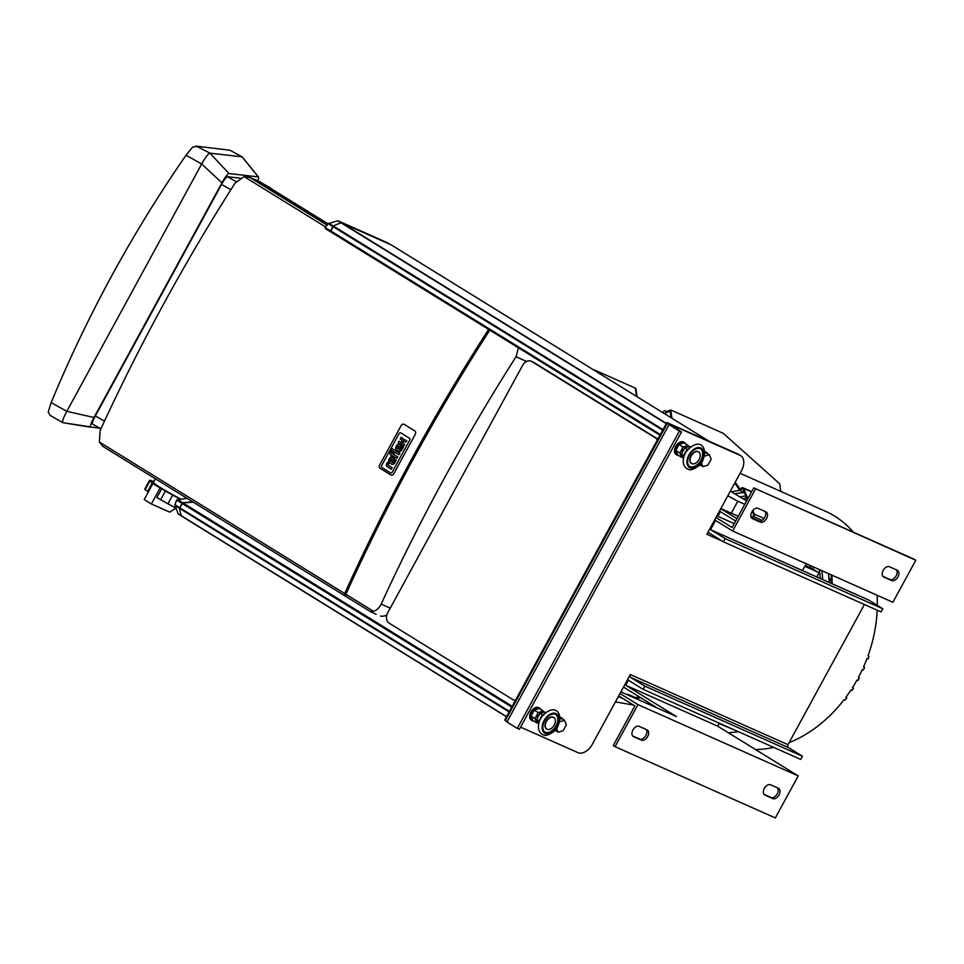 <?xml version="1.0" encoding="UTF-8"?>
<svg xmlns="http://www.w3.org/2000/svg" width="964" height="964" viewBox="0 0 964 964"><rect width="100%" height="100%" fill="white"/><g stroke="black" fill="none" stroke-linecap="round" stroke-linejoin="round"><path stroke-width="1.45" d="M730.338 491.158L746.606 500.967M731.278 513.21L737.822 501.196L727.808 495.809M744.798 504.293L737.822 501.196M804.832 566.314L819.159 572.688L805.374 565.314M819.159 572.688L816.833 576.954M637.059 396.734L635.939 388.745A3.169 1.265 171.9 0 0 635.348 388.143L594.884 370.152A3.169 1.265 171.9 0 0 593.583 369.875M633.878 697.659L639.662 697.044M626.528 694.381A125.79 97.123 -66 0 0 628.395 694.514L628.347 695.189M640.855 697.779L635.457 698.358M831.402 583.437A125.79 97.123 -66 0 0 831.101 574.797M831.872 575.147A126.694 97.822 114 0 1 832.137 583.762M735.207 482.241A126.694 97.822 114 0 1 739.991 489.218L741.629 488.001A1.808 1.398 114 0 1 743.569 488.423L747.871 498.653M747.365 499.569L742.895 488.929A0.904 0.699 -66 0 0 741.931 488.712L739.701 490.375A125.79 97.123 -66 0 0 734.749 483.072M751.233 517.487L753.354 515.909A0.904 0.699 -66 0 0 753.728 514.692L752.269 511.221M752.836 510.462L754.39 514.186A1.808 1.398 114 0 1 753.655 516.62L752.016 517.849A126.694 97.822 114 0 1 752.101 518.174M759.668 521.247L752.016 517.849M739.701 490.375L744.377 492.459M877.18 610.2A126.694 97.822 114 0 1 867.974 655.906L869.022 656.376A126.694 97.822 114 0 1 868.058 658.966L867.01 658.496A126.694 97.822 114 0 1 863.527 666.943L864.575 667.413A126.694 97.822 114 0 1 863.443 669.896L862.394 669.426A126.694 97.822 114 0 1 858.358 677.523L859.406 677.993A126.694 97.822 114 0 1 858.105 680.367L857.056 679.909A126.694 97.822 114 0 1 852.453 687.657L853.501 688.127A126.694 97.822 114 0 1 852.043 690.405L850.995 689.935A126.694 97.822 114 0 1 845.826 697.346L846.886 697.816A126.694 97.822 114 0 1 845.247 699.985L844.199 699.515A126.694 97.822 114 0 1 789.094 742.641M740.075 473.3L825.666 511.366A126.694 97.822 114 0 1 853.321 532.164M877.059 595.246A126.694 97.822 114 0 1 877.312 605.368M773.682 747.389A126.694 97.822 114 0 1 755.499 749.522M846.886 697.816L845.922 697.225M853.501 688.127L852.538 687.525M864.575 667.413L863.587 666.799M828.823 577.243A77.915 60.166 114 0 1 831.39 582.256M869.022 656.376L868.022 655.761M859.406 677.993L858.43 677.391M635.156 697.526L628.395 694.514M743.027 498.75A113.125 87.338 -66 0 1 746.955 498.569A125.79 97.123 -66 0 0 746.943 498.569M744.039 498.689L746.558 497.641M664.244 413.52L670.137 411.086L671.089 417.749M728.423 732.797L738.484 731.736M780.756 491.387L779.683 483.808L723.301 433.342L670.751 409.965L671.932 418.268M670.751 409.965L666.028 411.917A1.808 1.398 -66 0 0 663.099 412.809M633.529 705.07L615.442 701.888M829.269 582.485A113.125 87.338 -66 0 0 828.377 573.592M809.856 565.35A94.123 72.674 114 0 1 810.531 567.615M745.871 495.99A119.452 92.231 -66 0 0 740.063 496.918M813.411 569.134A103.618 80.012 -66 0 0 812.929 566.724M810.278 565.543A100.907 77.915 114 0 1 810.76 567.712M821.81 570.664A113.125 87.338 114 0 1 822.702 579.569M819.34 569.567A110.402 85.242 114 0 1 820.376 578.533M731.556 491.821A122.175 94.327 114 0 1 739.81 490.423M734.905 493.737A119.452 92.231 114 0 1 744.437 492.592M563.109 719.421A7.254 4.579 121.7 0 0 561.952 718.144A7.254 4.579 121.7 0 0 561.614 717.951A7.254 4.579 121.7 0 0 559.879 717.71M554.722 730.676A7.254 4.579 121.7 0 0 555.999 730.929M559.831 717.132A7.254 4.579 -58.3 0 1 560.65 717.361A7.254 4.579 -58.3 0 1 561 717.553L561.952 718.144M559.53 721.759L564.555 720.313L566.338 724.808L563.096 730.748L558.072 732.206L555.156 730.206M564.555 720.313L561.747 718.578L559.903 719.12M558.072 732.206L556.553 728.423M707.913 453.827A7.254 4.579 121.7 0 0 706.757 452.55A7.254 4.579 121.7 0 0 706.419 452.369A7.254 4.579 121.7 0 0 704.684 452.116M699.527 465.082A7.254 4.579 121.7 0 0 700.804 465.335M704.636 451.538A7.254 4.579 -58.3 0 1 705.455 451.779A7.254 4.579 -58.3 0 1 705.805 451.959L706.757 452.55M704.335 456.177L709.359 454.719L711.143 459.213L707.901 465.154L702.876 466.612L699.96 464.612M709.359 454.719L706.552 452.996L704.708 453.526M702.876 466.612L701.358 462.828M538.623 724.012L536.647 719.421A6.784 4.29 -58.3 0 1 536.647 719.397L539.888 713.468L544.925 712.01A6.784 4.29 -58.3 0 1 544.937 712.01L544.925 712.01M541.527 714.469L541.346 714.372A6.784 4.29 -58.3 0 1 541.358 714.36L539.888 713.468A6.784 4.29 -58.3 0 1 539.9 713.456L542.66 715.168M556.794 725.952A10.411 6.579 -58.3 0 1 545.166 732.339A10.411 6.579 -58.3 0 1 545.034 720.024A10.411 6.579 -58.3 0 1 556.108 714.625A10.411 6.579 -58.3 0 1 556.794 725.952M555.794 714.457A10.411 6.579 -58.3 0 1 556.192 725.591A10.411 6.579 -58.3 0 1 544.877 732.146M546.624 728.977A6.784 4.29 -58.3 0 1 546.468 728.892A6.784 4.29 -58.3 0 1 546.383 720.855A6.784 4.29 -58.3 0 1 553.601 717.337A6.784 4.29 -58.3 0 1 553.746 717.433M554.348 724.916A6.784 4.29 -58.3 0 1 546.769 729.073A6.784 4.29 -58.3 0 1 546.684 721.048A6.784 4.29 -58.3 0 1 553.902 717.529A6.784 4.29 -58.3 0 1 554.348 724.916M539.358 721.289A7.17 4.531 -58.3 0 1 540.43 718.096A7.17 4.531 -58.3 0 1 543.624 714.384M538.286 720.421L538.105 720.313A6.784 4.29 -58.3 0 1 538.105 720.301L539.382 721.108M536.647 719.397L538.105 720.301L536.647 719.421M541.021 709.588A7.254 4.579 121.7 0 0 539.888 708.323A7.254 4.579 121.7 0 0 539.539 708.142A7.254 4.579 121.7 0 0 532.02 712.348A7.254 4.579 121.7 0 0 532.273 720.662A7.254 4.579 121.7 0 0 533.911 721.108M543.286 710.986L539.225 708.48L534.164 710.094L531.007 716.107L532.923 720.506L536.984 723.012L535.056 718.614L538.213 712.601L543.286 710.986L543.865 712.312M532.273 720.662L531.309 720.072A7.254 4.579 -58.3 0 1 531.068 711.757A7.254 4.579 -58.3 0 1 538.587 707.552A7.254 4.579 -58.3 0 1 538.936 707.733L539.888 708.323M537.96 722.699L536.984 723.012M539.346 714.457A3.615 2.289 121.7 0 0 537.43 717.987M535.056 718.614L531.007 716.107M538.213 712.601L534.164 710.094M683.428 458.418L681.452 453.827A6.784 4.29 -58.3 0 1 681.464 453.815L684.693 447.874A6.784 4.29 -58.3 0 1 684.705 447.862L689.73 446.416A6.784 4.29 -58.3 0 1 689.742 446.416L689.73 446.416M701.599 460.37A10.411 6.579 -58.3 0 1 689.971 466.745A10.411 6.579 -58.3 0 1 689.838 454.43A10.411 6.579 -58.3 0 1 700.912 449.031A10.411 6.579 -58.3 0 1 701.599 460.37M700.599 448.863A10.411 6.579 -58.3 0 1 700.997 459.997A10.411 6.579 -58.3 0 1 689.682 466.552M691.429 463.383A6.784 4.29 -58.3 0 1 691.272 463.298A6.784 4.29 -58.3 0 1 691.2 455.273A6.784 4.29 -58.3 0 1 698.406 451.742A6.784 4.29 -58.3 0 1 698.563 451.851M699.153 459.322A6.784 4.29 -58.3 0 1 691.574 463.479A6.784 4.29 -58.3 0 1 691.489 455.454A6.784 4.29 -58.3 0 1 698.707 451.935A6.784 4.29 -58.3 0 1 699.153 459.322M684.163 455.707A7.17 4.531 -58.3 0 1 685.235 452.502A7.17 4.531 -58.3 0 1 688.429 448.79M683.09 454.827L682.91 454.719A6.784 4.29 -58.3 0 1 682.91 454.707L684.187 455.514M686.332 448.875L686.151 448.778A6.784 4.29 -58.3 0 1 686.163 448.766L687.465 449.573M681.464 453.815L682.91 454.707L681.452 453.827M686.163 448.766L684.705 447.862M686.151 448.778L684.693 447.874M685.826 443.994A7.254 4.579 121.7 0 0 684.693 442.729A7.254 4.579 121.7 0 0 684.344 442.548A7.254 4.579 121.7 0 0 676.824 446.754A7.254 4.579 121.7 0 0 677.077 455.068A7.254 4.579 121.7 0 0 678.716 455.514M688.091 445.392L684.03 442.886L678.969 444.5L675.812 450.513L677.728 454.912L681.789 457.418L679.861 453.02L683.018 447.007L688.091 445.392L688.67 446.718M677.077 455.068L676.113 454.478A7.254 4.579 -58.3 0 1 675.872 446.163A7.254 4.579 -58.3 0 1 683.392 441.958A7.254 4.579 -58.3 0 1 683.741 442.139L684.693 442.729M682.765 457.105L681.789 457.418M684.151 448.863A3.615 2.289 121.7 0 0 682.235 452.393M679.861 453.02L675.812 450.513M683.018 447.007L678.969 444.5M186.847 498.243L176.665 500.099A135.743 104.811 -66 0 0 174.93 504.726L178.063 513.728L181.63 516.126M179.617 509.028L179.557 507.582L182.666 502.738L177.352 499.448M182.666 502.738L192.619 501.81M179.557 507.582L174.93 504.726M179.412 508.245L174.882 505.437M181.702 516.162A1.82 1.145 -58.3 0 1 181.666 516.15A1.82 1.145 -58.3 0 1 181.353 515.752L178.063 513.728M181.353 515.752L181.184 515.125M391.071 244.808L338.424 220.985L391.071 244.808A1.35 0.856 121.7 0 1 391.179 244.868L341.81 222.913A1.808 1.145 121.7 0 0 341.184 222.889A45.248 28.595 121.7 0 0 333.448 226.058L330.568 231.782L659.954 435.222M334.351 225.588L332.797 226.516L330.435 231.697L325.121 228.42L325.266 227.552A135.743 104.811 114 0 1 328.17 223.66L337.774 220.792L341.063 222.817L340.135 223.202M332.797 226.516L328.17 223.66M333.291 226.01L328.76 223.214M341.69 222.841A1.82 1.145 121.7 0 0 341.063 222.817M889.411 566.748L897.291 570.254A5.88 3.723 -58.3 0 1 897.58 570.399A5.88 3.723 -58.3 0 1 897.773 577.147A5.88 3.723 -58.3 0 1 891.676 580.557L883.795 577.05A5.88 3.723 -58.3 0 1 883.506 576.906A5.88 3.723 -58.3 0 1 883.313 570.17A5.88 3.723 -58.3 0 1 889.411 566.748M882.879 576.339L889.88 579.46A5.88 3.723 121.7 0 0 895.628 576.605A5.88 3.723 121.7 0 0 896.412 569.869M772.803 798.59L764.922 795.083A5.88 3.723 -58.3 0 1 764.645 794.926A5.88 3.723 -58.3 0 1 764.44 788.191A5.88 3.723 -58.3 0 1 770.537 784.768L778.418 788.275A5.88 3.723 -58.3 0 1 778.707 788.432A5.88 3.723 -58.3 0 1 778.912 795.167A5.88 3.723 -58.3 0 1 772.803 798.59L771.019 797.481A5.88 3.723 121.7 0 0 776.767 794.625A5.88 3.723 121.7 0 0 777.55 787.889M764.006 794.36L771.019 797.481M641.434 740.159L633.553 736.653A5.88 3.723 -58.3 0 1 633.276 736.508A5.88 3.723 -58.3 0 1 633.071 729.76A5.88 3.723 -58.3 0 1 639.168 726.35L647.061 729.856A5.88 3.723 -58.3 0 1 647.338 730.001A5.88 3.723 -58.3 0 1 647.543 736.737A5.88 3.723 -58.3 0 1 641.434 740.159L639.65 739.051A5.88 3.723 121.7 0 0 645.398 736.207A5.88 3.723 121.7 0 0 646.181 729.459M632.637 735.942L639.65 739.051M758.041 508.329L765.922 511.824A5.88 3.723 -58.3 0 1 766.211 511.98A5.88 3.723 -58.3 0 1 766.404 518.716A5.88 3.723 -58.3 0 1 760.307 522.139L752.426 518.632A5.88 3.723 -58.3 0 1 752.137 518.475A5.88 3.723 -58.3 0 1 751.944 511.739A5.88 3.723 -58.3 0 1 758.041 508.329M751.51 517.909L758.511 521.03A5.88 3.723 121.7 0 0 764.259 518.174A5.88 3.723 121.7 0 0 765.054 511.438M628.468 680.198L625.72 685.259L717.674 726.157L719.289 723.193M717.674 726.157L798.228 775.912L775.321 817.93L615.044 746.642L637.963 704.624L619.997 693.538M720.843 508.57L738.243 516.306M618.707 695.912L634.866 705.901L613.261 745.546L615.044 746.642M715.963 517.535L732.122 527.513L753.74 487.88L914.005 559.156L915.8 560.265L892.893 602.283L732.616 530.995L714.661 519.909M802.494 570.58L806.229 563.735M623.527 687.079L658.051 708.407M798.228 775.912L637.963 704.624M620.9 691.887L676.439 716.577L625.72 685.259M753.74 487.88L915.8 560.265M717.831 516.306L720.385 511.631L735.653 521.054M732.616 530.995L755.535 488.977M734.255 523.621L716.867 515.885M715.565 520.464L710.54 529.694M720.783 508.703L736.942 518.68M181.786 516.222L506.462 716.758L181.871 516.27A1.808 1.145 -58.3 0 1 181.786 516.222A1.808 1.145 -58.3 0 1 181.461 515.824A45.248 28.595 -58.3 0 1 179.521 508.365L182.798 502.81A227.155 143.564 121.7 0 0 193.162 502.136M391.324 244.952A1.362 0.856 121.7 0 0 391.191 244.88L708.733 441.006M515.463 700.238A8.146 6.29 114 0 1 513.306 699.816A8.146 6.29 114 0 1 512.715 699.503L389.215 623.214A8.146 6.29 114 0 1 387.733 612.767L522.596 365.404A8.146 6.29 114 0 1 531.272 361.283A8.146 6.29 114 0 1 531.851 361.596L655.363 437.873A8.146 6.29 114 0 1 657.327 440.054M531.272 361.283L533.381 362.223A8.146 6.29 114 0 1 533.96 362.524L657.472 438.813A8.146 6.29 114 0 1 657.858 439.078M62.756 422.594L50.249 415.484L48.2 412.002L51.164 402.591A1312.185 1292.085 -83.4 0 1 186.04 155.228L192.595 147.143L196.897 146.42L209.935 153.143A12.665 2.049 119.2 0 0 201.681 163.988L221.937 182.823A10.857 1.747 -60.8 0 1 228.998 173.532L258.316 176.918A10.857 1.747 -60.8 0 1 258.509 177.027A10.857 1.747 -60.8 0 1 257.774 180.798M195.825 146.106L229.986 150.239L195.825 146.106M51.164 402.591L66.817 411.339A12.665 2.049 119.2 0 0 62.829 422.654A12.665 2.049 119.2 0 0 62.949 422.69A12.665 2.049 119.2 0 0 62.961 422.702L90.652 427.221A10.857 1.747 -60.8 0 1 90.664 427.221A10.857 1.747 -60.8 0 1 93.99 417.496L221.937 182.823M258.509 177.027L242.301 156.987A12.665 2.049 119.2 0 0 242.193 156.903A12.665 2.049 119.2 0 0 242.06 156.855L229.986 150.239M93.99 417.496L66.817 411.339L201.681 163.988L186.04 155.228M228.998 173.532L209.935 153.143L242.06 156.855L258.316 176.918M269.619 187.751L270.306 187.835A9.05 1.458 -60.8 0 1 270.39 187.86A9.05 1.458 -60.8 0 1 270.571 188.342M100.111 428.317L62.949 422.69M92.568 424.076A9.05 1.458 -60.8 0 1 92.472 424.039A9.05 1.458 -60.8 0 1 95.316 415.966L221.539 184.461A9.05 1.458 -60.8 0 1 227.432 176.713L240.048 178.171M255.773 179.991L256.424 180.075A9.05 1.458 -60.8 0 1 256.52 180.099A9.05 1.458 -60.8 0 1 256.593 180.172M345.956 596.403L345.172 596.017A2.711 1.711 -58.3 0 1 345.1 595.981A2.711 1.711 -58.3 0 1 344.69 593.535A1314.149 830.582 -58.3 0 1 488.591 329.387M489.784 330.122A1314.149 830.582 121.7 0 0 345.883 594.27A2.711 1.711 121.7 0 0 346.293 596.716A2.711 1.711 121.7 0 0 346.365 596.764L370.694 611.791L346.293 596.716M376.105 614.273L370.718 611.803M370.766 611.827L373.417 611.272L345.883 594.27M344.69 593.535L99.376 442.006L102.895 446.38L345.1 595.981M345.028 595.933L102.991 446.44M373.417 611.272C376.719 610.345 379.298 607.947 381.166 604.103A1314.149 830.582 -58.3 0 1 516.029 356.752L518.451 347.823M325.663 226.998L244.085 176.605L234.999 183.172A1314.149 830.582 121.7 0 0 100.135 430.534L99.376 442.006M327.965 223.937L259.967 181.931L249.76 177.388L244.085 176.605M327.049 225.13L249.76 177.388M258.677 181.292A12.665 9.785 114 0 1 259.063 181.449A12.665 9.785 114 0 1 259.967 181.931M386.829 614.996A12.665 9.785 114 0 1 380.539 616.068M180.678 499.015A25.245 1.675 -151.4 0 1 153.445 482.337L155.373 478.795M153.818 481.663L153.336 481.41A27.607 1.832 28.6 0 0 149.541 480.397A27.607 1.832 28.6 0 0 149.878 481.012L152.264 482.904A27.607 1.832 28.6 0 0 154.481 484.41L152.854 483.687L144.214 499.545L151.372 503.967L169.76 512.137L175.195 508.498M175.761 507.98A27.607 1.832 -151.4 0 1 167.953 503.823L160.651 499.738L165.41 491.025A27.607 1.832 28.6 0 1 161.651 488.832L152.854 483.687M165.41 491.025L172.701 495.098A27.607 1.832 28.6 0 0 180.184 499.087M161.651 488.832L156.891 497.557A27.607 1.832 -151.4 0 0 160.651 499.738M148.251 492.134A27.607 1.832 -151.4 0 1 147.504 491.616L152.264 482.904M147.637 491.375L145.13 489.724A27.607 1.832 -151.4 0 1 144.793 489.122L149.541 480.397M172.701 495.098L167.953 503.823M145.13 489.724L149.878 481.012M160.024 488.109L151.372 503.967M259.147 181.497A12.665 9.785 114 0 1 260.617 182.196L328.037 223.841M386.793 615.14A12.665 9.785 114 0 1 385.287 615.791L386.757 615.285M390.528 472.842L381.925 467.528A1.518 1.169 114 0 1 381.648 465.576L399.084 433.595A1.518 1.169 114 0 1 400.807 432.884L409.411 438.198A1.518 1.169 114 0 1 409.688 440.15L392.252 472.131A1.518 1.169 114 0 1 390.528 472.842A1.518 1.169 -66 0 0 392.252 472.131L409.688 440.15A1.518 1.169 -66 0 0 409.411 438.198L400.807 432.884A1.518 1.169 -66 0 0 399.084 433.595L381.648 465.576A1.518 1.169 -66 0 0 381.925 467.528L390.528 472.842M380.178 468.42L390.745 474.939A2.711 2.097 -66 0 0 390.938 475.047A2.711 2.097 -66 0 0 393.83 473.661L415.243 434.39A2.711 2.097 -66 0 0 414.749 430.896L404.193 424.377A2.711 2.097 -66 0 0 404 424.281A2.711 2.097 -66 0 0 401.108 425.654L379.683 464.937A2.711 2.097 -66 0 0 380.178 468.42M393.24 454.237L397.626 456.936L396.782 458.49L392.396 455.779L391.866 456.767L390.83 456.129L391.372 455.153L390.577 454.659A2.627 2.036 114 0 1 389.914 453.67A1.651 1.265 114 0 1 389.89 453.02A2.518 1.94 114 0 1 390.227 452.044L390.818 450.947L391.902 451.622L391.492 452.369A0.964 0.747 -66 0 0 391.396 452.61L391.432 453.032A1 0.771 -66 0 0 391.649 453.249L392.215 453.598L392.866 452.393L393.902 453.032L393.601 454.393L393.902 453.032M396.782 458.49L397.626 456.936M397.975 457.093L393.601 454.393M392.734 455.984L391.866 456.767M392.24 453.55L392.011 453.405A1 0.771 114 0 1 391.782 453.188L391.746 452.767A0.964 0.747 114 0 1 391.854 452.526L392.264 451.779L390.818 450.947M394.252 453.188L392.866 452.393M398.795 454.791L391.264 450.14L392.107 448.585L399.638 453.237L398.795 454.791L400 453.393L392.107 448.585M391.372 469.215L392.215 467.661L388.781 465.528A2.603 2.012 114 0 1 388.649 465.443A1.699 1.313 114 0 1 388.372 465.154A0.928 0.711 114 0 1 388.263 464.72L387.902 464.564A0.928 0.711 -66 0 0 388.022 464.985A1.699 1.313 -66 0 0 388.299 465.287A2.603 2.012 -66 0 0 388.42 465.371L391.866 467.504L391.023 469.046L387.311 466.757A3.278 2.531 114 0 1 386.456 465.624A2.121 1.639 114 0 1 386.48 464.335A3.302 2.543 114 0 1 386.829 463.467L387.456 462.322L388.564 463.009L388.131 463.792A1.904 1.47 -66 0 0 388.022 464.033A1.145 0.88 -66 0 0 387.902 464.564M388.263 464.72A1.145 0.88 114 0 1 388.372 464.19A1.904 1.47 114 0 1 388.492 463.949L388.914 463.166L387.456 462.322M390.589 461.491L390.89 461.623A2.747 2.121 114 0 1 390.565 461.346A1.603 1.229 114 0 1 390.468 460.009L390.589 459.768A1.012 0.783 114 0 1 391.312 459.177L390.962 459.021A1.012 0.783 -66 0 0 390.239 459.611L390.107 459.852A1.012 0.783 -66 0 0 390.215 461.19A2.747 2.121 -66 0 0 390.589 461.491L391.818 459.238A2.747 2.121 -66 0 0 391.601 459.117A2.747 2.121 -66 0 0 391.384 459.045A1.603 1.229 -66 0 0 390.962 459.021M391.987 462.358L394.168 458.551L393.095 457.9A4.483 3.458 -66 0 0 392.758 457.707L393.806 458.394L391.987 462.358A1.518 1.181 -66 0 0 393.673 461.636L394.842 459.503L395.879 460.141L394.601 462.491A4.085 3.157 114 0 1 393.951 463.407A2.591 2 114 0 1 391.758 464.166A4.434 3.422 114 0 1 391.408 464.046A4.434 3.422 114 0 1 391.143 463.913L389.781 463.069A4.591 3.555 114 0 1 389.119 462.491A2.639 2.036 114 0 1 389.058 459.382L389.336 458.876A2.567 1.988 114 0 1 391.902 457.394A4.483 3.458 114 0 1 392.396 457.551A4.483 3.458 114 0 1 392.746 457.743A4.483 3.458 -66 0 0 392.577 457.635M391.589 464.118A4.434 3.422 -66 0 0 391.758 464.202A4.434 3.422 -66 0 0 392.107 464.323A2.591 2 -66 0 0 394.3 463.564A4.085 3.157 -66 0 0 394.951 462.648L396.228 460.298L394.842 459.503M397.662 448.513L397.963 448.646A2.747 2.121 114 0 1 397.638 448.356A1.603 1.229 114 0 1 397.542 447.031L397.674 446.79A1.012 0.783 114 0 1 398.385 446.199L398.036 446.043A1.012 0.783 -66 0 0 397.313 446.633L397.192 446.874A1.012 0.783 -66 0 0 397.288 448.2A2.747 2.121 -66 0 0 397.662 448.513L398.891 446.26A2.747 2.121 -66 0 0 398.674 446.139A2.747 2.121 -66 0 0 398.457 446.067A1.603 1.229 -66 0 0 398.036 446.043M396.409 445.898A2.567 1.988 114 0 1 398.976 444.404A4.483 3.458 114 0 1 399.482 444.573A4.483 3.458 114 0 1 399.819 444.753L400.891 445.416L399.06 449.381A1.518 1.181 -66 0 0 400.759 448.658L401.916 446.525L402.952 447.163L401.675 449.513A4.085 3.157 114 0 1 401.024 450.429A2.591 2 114 0 1 398.831 451.188A4.434 3.422 114 0 1 398.481 451.068A4.434 3.422 114 0 1 398.216 450.923L396.855 450.08A4.591 3.555 114 0 1 396.204 449.513A2.639 2.036 114 0 1 396.144 446.404L396.409 445.898M399.385 449.513L401.241 445.573L400.181 444.922A4.483 3.458 -66 0 0 399.831 444.729A4.483 3.458 -66 0 0 399.65 444.657M399.192 451.345L398.831 451.188A4.434 3.422 -66 0 0 399.192 451.345A2.591 2 -66 0 0 401.386 450.586A4.085 3.157 -66 0 0 402.036 449.67L403.314 447.32L401.916 446.525M400.494 442.054A1.362 1.048 -66 0 0 401.627 441.488L401.771 441.223A1.036 0.795 -66 0 0 401.663 439.897A2.627 2.024 -66 0 0 401.361 439.644L400.217 438.933L401.072 437.379L402.133 438.03A3.928 3.037 114 0 1 402.904 438.801A2.506 1.94 114 0 1 403.253 440.03A2.675 2.061 114 0 1 404.422 439.765A6.338 4.892 114 0 1 405.434 440.054A6.338 4.892 114 0 1 405.495 440.078L406.483 440.693L405.639 442.247L404.458 441.524A2.012 1.554 -66 0 0 403.759 441.367A0.988 0.759 -66 0 0 403.036 441.874L402.832 442.259A1.048 0.807 -66 0 0 402.844 443.38A2.374 1.832 -66 0 0 403.35 443.862L404.398 444.512L403.555 446.067L402.542 445.44A4.025 3.109 114 0 1 401.747 444.657A2.675 2.061 114 0 1 401.386 443.452A2.506 1.94 114 0 1 400.217 443.741A3.928 3.037 114 0 1 399.47 443.548A3.928 3.037 114 0 1 399.204 443.416L398.132 442.753L398.988 441.199L400.132 441.898A2.627 2.024 -66 0 0 400.277 441.97A2.627 2.024 -66 0 0 400.494 442.054L398.988 441.199M403.591 439.873A2.506 1.94 -66 0 0 403.265 438.957A3.928 3.037 -66 0 0 402.494 438.186L401.072 437.379M405.639 442.247L406.844 440.849L405.495 440.078M403.555 446.067L404.76 444.669L403.699 444.018A2.374 1.832 114 0 1 403.193 443.536A1.048 0.807 114 0 1 403.193 442.416L403.398 442.03A0.988 0.759 114 0 1 404.121 441.524A2.012 1.554 114 0 1 404.531 441.56M399.65 443.621A3.928 3.037 -66 0 0 399.819 443.705A3.928 3.037 -66 0 0 400.566 443.898A2.506 1.94 -66 0 0 401.422 443.765M740.714 455.695L738.328 454.225A13.58 8.58 121.7 0 0 737.677 453.887L666.871 422.545L669.064 424.666L506.968 721.976L517.294 728.35L519.391 729.29L681.488 431.98L670.052 424.293L740.063 455.357A13.58 8.58 -58.3 0 1 740.714 455.695A13.58 8.58 -58.3 0 1 741.473 470.757L706.865 534.225A2.265 1.747 114 0 1 709.432 533.164L723.458 541.828L725.181 538.659L711.167 529.995A5.88 4.543 114 0 0 710.745 529.778L868.383 599.885A5.88 4.543 114 0 1 868.805 600.102L882.819 608.766L725.181 538.659M864.407 604.512L787.998 744.666L630.348 674.559L592.342 744.268A13.58 8.58 -58.3 0 1 577.978 752.655L520.572 727.133M504.823 719.819L666.871 422.545M506.968 721.976L504.787 719.891L666.883 422.594M517.294 728.35L679.391 431.053L669.064 424.666M681.488 431.98L679.391 431.053M709.456 529.465A5.88 4.543 114 0 1 710.745 529.778M787.998 744.666A2.265 1.747 -66 0 0 788.407 747.57L802.422 756.234L644.783 686.115L643.06 689.296L800.698 759.403L802.422 756.234M630.348 674.559A2.265 1.747 -66 0 0 630.757 677.463L644.783 686.115M627.757 679.307A5.88 4.543 -66 0 0 629.034 680.632L643.06 689.296M882.819 608.766L881.096 611.935L723.458 541.828M636.517 396.397L635.348 388.143M754.39 514.186L764.054 518.475M743.569 488.423L751.51 491.953M753.655 516.62L762.102 520.379M741.931 488.712L743.015 489.194M733.544 729.531L719.072 723.59M557.325 726.169A11.315 7.146 -58.3 0 1 542.744 730.772A11.315 7.146 -58.3 0 1 551.83 713.505A11.315 7.146 -58.3 0 1 557.325 726.169M702.129 460.575A11.315 7.146 -58.3 0 1 687.549 465.19A11.315 7.146 -58.3 0 1 696.635 447.911A11.315 7.146 -58.3 0 1 702.129 460.575M181.883 503.329L176.665 500.099M330.483 230.782L325.266 227.552M889.88 579.46L891.676 580.557M758.511 521.03L760.307 522.139M181.461 515.824L506.534 716.614M179.521 508.365L509.1 711.926M179.666 507.703L509.402 711.36M182.015 503.401L511.739 707.058M182.798 502.81L512.185 706.263M341.184 222.889L666.257 423.678M341.81 222.913L666.401 423.401M333.448 226.058L663.015 429.619M332.954 226.564L662.69 430.221M330.616 230.854L660.34 434.511M531.851 361.596L533.96 362.524M655.363 437.873L657.472 438.813M236.144 181.594L227.432 176.713M230.866 189.679L221.539 184.461M104.498 421.099L95.316 415.966M270.306 187.835L264.401 184.534M258.268 181.099L256.424 180.075M526.621 361.464L516.029 356.752M381.166 604.103L390.251 608.151M175.472 507.835L174.689 509.269M393.095 457.9L392.396 457.551M737.677 453.887L740.063 455.357M667.317 423.425L505.22 720.723M788.407 747.57L630.757 677.463M868.805 600.102L711.167 529.995M722.181 541.045L706.865 534.225M622.901 698.514L618.382 696.502M742.967 487.772L751.679 491.652M666.883 411.568L665.305 410.869M557.843 726.302C556.361 731.941 544.768 737.026 544.383 735.026C541.792 735.219 534.526 729.869 541.105 717.662C553.252 702.346 564.241 711.649 557.843 726.302M702.648 460.708C701.165 466.335 689.634 471.468 689.043 469.408C686.26 469.468 679.475 463.913 685.91 452.068C698.237 436.752 708.986 446.067 702.648 460.708M388.335 243.181L338.34 220.949M708.769 441.03L391.264 244.916M513.306 699.816L515.234 700.671M62.829 422.654L61.419 421.871M242.193 156.903L241.048 156.252M100.943 428.775L92.472 424.039M270.39 187.86L264.003 184.281M258.473 181.196L256.52 180.099M256.942 180.509L259.063 181.449M175.653 507.92L175.159 508.835"/></g></svg>
